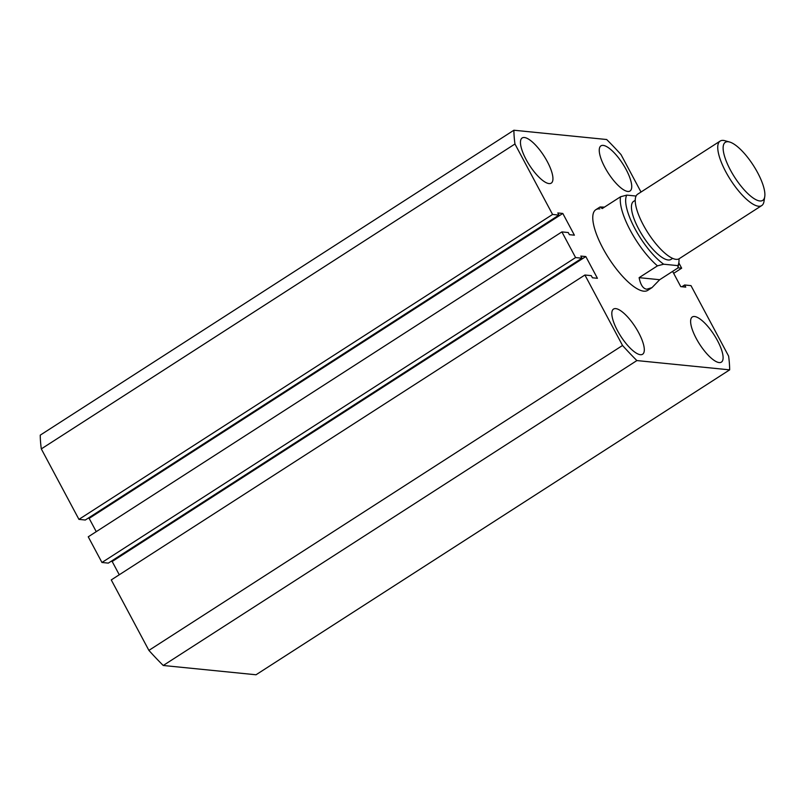 <?xml version="1.0" encoding="UTF-8"?>
<svg xmlns="http://www.w3.org/2000/svg" width="805" height="805" viewBox="0 0 805 805"><rect width="100%" height="100%" fill="white"/><g stroke="black" fill="none" stroke-linecap="round" stroke-linejoin="round"><path stroke-width="1.21" d="M599.816 208.908A47.958 15.376 57.2 0 0 595.821 209.713A47.958 15.376 57.2 0 0 605.722 253.283A47.958 15.376 57.2 0 0 643.738 291.179A47.958 15.376 57.2 0 0 647.743 290.364L651.98 287.637L646.797 289.206C643.104 288.754 640.538 284.9 639.12 277.665L657.454 265.861A47.958 15.376 -122.8 0 1 620.554 196.762L602.221 208.565L600.057 206.986L595.821 209.713M524.397 137.514A26.857 8.614 57.2 0 0 522.163 137.967A26.857 8.614 57.2 0 0 527.708 162.358A26.857 8.614 57.2 0 0 549 183.58A26.857 8.614 57.2 0 0 551.234 183.127A26.857 8.614 57.2 0 0 545.689 158.726A26.857 8.614 57.2 0 0 524.397 137.514M615.765 308.617A26.857 8.614 57.2 0 0 613.531 309.07A26.857 8.614 57.2 0 0 619.075 333.471A26.857 8.614 57.2 0 0 640.367 354.693A26.857 8.614 57.2 0 0 642.601 354.24A26.857 8.614 57.2 0 0 637.057 329.839A26.857 8.614 57.2 0 0 615.765 308.617M694.564 316.506A26.857 8.614 57.2 0 0 692.32 316.959A26.857 8.614 57.2 0 0 697.865 341.35A26.857 8.614 57.2 0 0 719.157 362.572A26.857 8.614 57.2 0 0 721.401 362.119A26.857 8.614 57.2 0 0 715.856 337.728A26.857 8.614 57.2 0 0 694.564 316.506M603.197 145.393A26.857 8.614 57.2 0 0 600.953 145.846A26.857 8.614 57.2 0 0 606.497 170.237A26.857 8.614 57.2 0 0 627.789 191.459A26.857 8.614 57.2 0 0 630.033 191.006A26.857 8.614 57.2 0 0 624.489 166.615A26.857 8.614 57.2 0 0 603.197 145.393M641.011 192.033L621.027 154.61A178.408 57.205 -122.8 0 0 606.668 139.517L513.892 130.229L40.25 435.143A178.408 57.205 -122.8 0 0 41.307 448.908L514.959 143.994A178.408 57.205 -122.8 0 1 513.892 130.229M673.664 273.338L681.664 268.186L678.816 262.843M678.021 267.813L681.664 268.186M681.895 286.741L684.612 284.98L685.759 287.123L680.758 286.62L672.618 271.386M729.662 369.857L636.886 360.57L163.244 665.483L256.02 674.771L729.662 369.857A178.408 57.205 -122.8 0 0 728.606 356.092L690.982 285.624L684.612 284.98M636.886 360.57A178.408 57.205 -122.8 0 1 622.537 345.476L584.913 275.008L591.273 275.642L592.42 277.785L597.421 278.288L585.819 256.564L580.818 256.071L581.965 258.204L575.595 257.57L561.89 231.9L88.248 536.814L101.953 562.484L575.595 257.57M163.244 665.483A178.408 57.205 -122.8 0 1 148.895 650.39L622.537 345.476M148.895 650.39L111.261 579.922L584.913 275.008M119.271 574.77L112.177 561.488L585.819 256.564M112.177 561.488L111.04 561.367M101.953 562.484L108.313 563.118L581.965 258.204M88.027 518.259L89.154 518.38L562.806 213.456L574.398 235.181L569.397 234.678L568.26 232.534L561.89 231.9M89.154 518.38L96.258 531.662M558.942 215.096L552.582 214.462L78.94 519.376L85.3 520.02L558.942 215.096L557.805 212.963L562.806 213.456M552.582 214.462L514.959 143.994M78.94 519.376L41.307 448.908M759.819 200.968A34.535 11.069 57.2 0 0 764.75 196.641A34.535 11.069 57.2 0 0 753.319 165.357A34.535 11.069 57.2 0 0 729.572 142.002A34.535 11.069 57.2 0 0 728.193 141.74A34.535 11.069 57.2 0 0 730.377 169.986A34.535 11.069 57.2 0 0 759.819 200.968M764.75 196.641L763.995 201.421A38.368 12.296 -122.8 0 1 761.721 205.577A38.368 12.296 -122.8 0 1 758.521 206.231A38.368 12.296 -122.8 0 1 728.102 175.913A38.368 12.296 -122.8 0 1 720.183 141.056A38.368 12.296 -122.8 0 1 723.383 140.412A38.368 12.296 -122.8 0 1 724.913 140.714L729.572 142.002M761.721 205.577L679.219 258.697A38.368 12.296 -122.8 0 1 676.019 259.341A38.368 12.296 -122.8 0 1 645.6 229.023A38.368 12.296 -122.8 0 1 637.681 194.176L720.183 141.056M672.628 258.375L671.028 259.401A34.535 11.069 -122.8 0 1 668.15 259.985A34.535 11.069 -122.8 0 1 640.77 232.705A34.535 11.069 -122.8 0 1 633.646 201.331L635.246 200.304M636.091 196.038L626.783 195.112A44.124 14.148 57.2 0 0 634.914 228.63A44.124 14.148 57.2 0 0 663.682 264.211L677.89 265.63A44.124 14.148 57.2 0 0 678.836 262.692L678.082 267.461A47.958 15.376 -122.8 0 1 678.011 267.914L659.677 279.717L651.98 287.637M604.444 207.127L600.057 206.986M678.836 262.692A44.124 14.148 57.2 0 0 678.977 258.838M678.011 267.914L677.89 265.63M626.783 195.112L620.554 196.762M663.682 264.211L657.454 265.861M639.12 277.665L659.677 279.717"/></g></svg>
